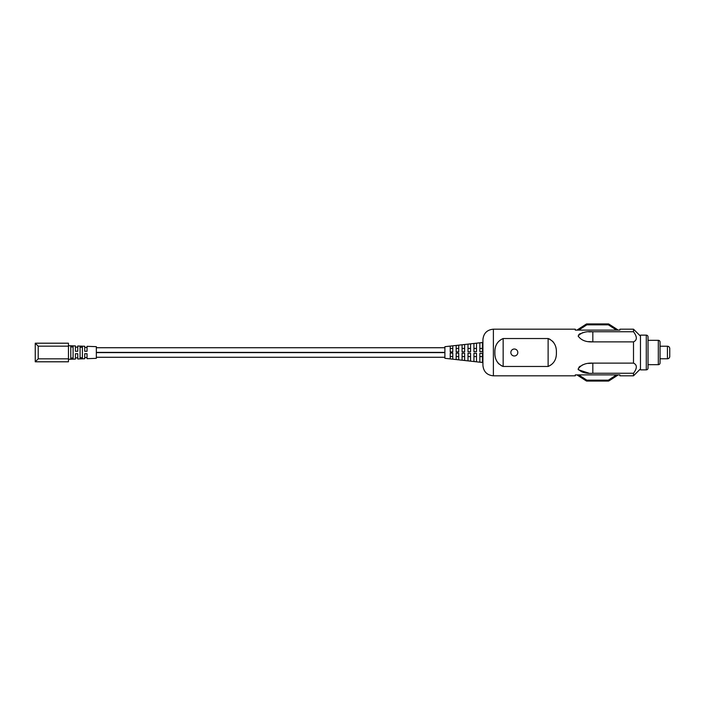 <?xml version="1.0" encoding="UTF-8"?>
<svg xmlns="http://www.w3.org/2000/svg" width="705" height="705" viewBox="0 0 705 705"><rect width="100%" height="100%" fill="white"/><g stroke="black" fill="none" stroke-linecap="round" stroke-linejoin="round"><path stroke-width="1.06" d="M87.041 347.494L84.723 347.415M82.397 346.173L84.723 346.252L84.723 351.284L87.041 351.284L87.041 346.331L96.338 346.657L96.338 358.343L87.041 358.669L87.041 353.716L84.723 353.716L84.723 358.748L80.07 358.907L80.07 346.093L82.397 346.173L82.397 358.827M87.041 357.505L84.723 357.585M82.397 347.336L80.07 347.257M82.397 357.664L80.07 357.743M77.753 357.832L75.426 357.911M77.753 347.168L75.426 347.089M73.1 345.847L73.1 359.153L70.782 359.233L70.782 345.767L75.426 345.926L75.426 351.284L77.753 351.284L77.753 346.014L80.07 346.093M80.07 358.907L77.753 358.986L77.753 353.716L75.426 353.716L75.426 359.074L73.1 359.153M73.1 347.01L70.782 346.93M73.1 357.99L70.782 358.07M70.782 359.233L68.456 359.312L68.456 343.203L35.25 343.203L35.25 361.797L68.456 361.797L68.456 359.312M70.782 345.767L68.456 345.688M68.456 346.164L38.211 346.164L38.211 358.836L68.456 358.836M38.211 358.836L35.25 361.797M38.211 346.164L35.25 343.203M669.75 348.552L669.75 356.448L669.75 348.552A2.327 2.327 0 0 0 667.423 346.226L660.056 346.226L660.056 342.057A1.745 1.745 0 0 0 658.32 340.312L648.027 340.312L648.027 368.116L648.027 336.884A1.745 1.745 0 0 0 646.282 335.139L640.475 335.139L640.475 369.861L646.282 369.861L646.282 335.139M669.75 356.448A2.327 2.327 0 0 1 667.423 358.774L660.056 358.774L660.056 362.943L660.056 342.057M660.056 362.943A1.745 1.745 0 0 1 658.32 364.688L648.027 364.688M648.027 368.116A1.745 1.745 0 0 1 646.282 369.861M648.027 336.884L648.027 340.312M640.475 336.153L633.504 329.182L633.504 331.747C637.267 336.779 637.267 340.154 633.504 341.872L592.835 341.872C585.996 342.198 581.096 340.242 578.135 336.012C581.087 332.601 585.987 331.183 592.835 331.747L633.504 331.747M640.475 368.847L633.504 375.818L633.504 373.253C637.267 368.221 637.267 364.846 633.504 363.128L633.504 341.872M493.385 375.818L493.385 329.182C487.032 329.799 483.551 333.289 482.925 339.643L482.925 365.357C483.551 371.711 487.032 375.201 493.385 375.818L575.289 375.818L575.289 374.893L619.907 374.893L619.907 375.818L633.504 375.818M452.786 353.082L452.786 359.162L450.231 358.88L450.231 353.055L452.786 353.082M458.717 353.143L458.717 359.814L456.161 359.532L456.161 353.117L458.717 353.143M464.639 353.196L464.639 360.475L462.083 360.193L462.083 353.17L464.639 353.196M470.561 353.258L470.561 361.127L468.005 360.845L468.005 353.231L470.561 353.258M476.492 353.311L476.492 361.788L473.936 361.506L473.936 353.284L476.492 353.311M482.414 353.372L482.414 362.44L479.858 362.158L479.858 353.346L482.414 353.372M482.925 342.463L444.89 346.693L444.89 358.307L482.925 362.537M502.691 366.309L501.14 365.604M498.92 363.983L497.924 362.881M497.906 362.872L496.752 361.075M633.504 373.253L592.835 373.253C585.996 373.826 581.096 372.399 578.135 368.988C581.087 364.758 585.987 362.811 592.835 363.128L588.402 363.427M584.137 364.362L582.11 365.111M580.241 366.124L578.884 367.287M578.135 368.988L578.294 369.728M578.303 369.746L588.781 373.121M592.835 373.253L592.835 363.128L633.504 363.128M548.12 366.468C553.848 363.965 556.606 359.312 556.395 352.5C556.615 345.706 553.857 341.044 548.12 338.532L503.159 338.532C497.43 341.035 494.663 345.688 494.875 352.5C494.654 359.294 497.413 363.956 503.159 366.468L548.12 366.468L548.12 338.532M588.622 341.599L592.835 341.872L592.835 331.747L588.825 331.87M584.137 332.425L582.118 332.883M580.241 333.58L578.77 334.584M548.587 338.691L550.129 339.396M552.35 341.017L553.354 342.119M553.363 342.128L554.518 343.925M633.504 329.182L619.907 329.182L619.907 330.107L575.289 330.107L575.289 329.182L493.385 329.182M482.414 348.446L479.858 348.446M482.414 342.56L482.414 351.628L479.858 351.654L479.858 342.841L482.414 342.56M476.492 348.446L473.936 348.446M476.492 343.212L476.492 351.689L473.936 351.716L473.936 343.494L476.492 343.212M470.561 348.446L468.005 348.446M470.561 343.873L470.561 351.742L468.005 351.769L468.005 344.155L470.561 343.873M464.639 348.446L462.083 348.446M464.639 344.525L464.639 351.804L462.083 351.83L462.083 344.807L464.639 344.525M458.717 348.446L456.161 348.446M458.717 345.186L458.717 351.857L456.161 351.883L456.161 345.468L458.717 345.186M450.231 351.945L450.231 346.12L452.786 345.838L452.786 351.918L450.231 351.945M452.786 348.446L450.231 348.446M503.159 338.532L503.159 366.468M482.414 356.554L479.858 356.554M476.492 356.554L473.936 356.554M470.561 356.554L468.005 356.554M464.639 356.554L462.083 356.554M458.717 356.554L456.161 356.554M452.786 356.554L450.231 356.554M578.655 330.107L586.701 324.926A0.467 0.467 0 0 1 586.957 324.846L608.248 324.846A0.467 0.467 0 0 1 608.494 324.926L616.54 330.107M618.259 330.107L608.997 324.141A1.392 1.392 0 0 0 608.248 323.921L586.957 323.921A1.392 1.392 0 0 0 586.199 324.141L576.946 330.107M616.54 374.893L608.494 380.074A0.467 0.467 0 0 1 608.248 380.154L586.957 380.154A0.467 0.467 0 0 1 586.701 380.074L578.655 374.893M576.946 374.893L586.199 380.859A1.392 1.392 0 0 0 586.957 381.079L608.248 381.079A1.392 1.392 0 0 0 608.997 380.859L618.259 374.893M514.333 349.01A3.49 3.49 0 0 1 517.814 352.5A3.49 3.49 0 0 1 514.333 355.99A3.49 3.49 0 0 1 510.843 352.5A3.49 3.49 0 0 1 514.333 349.01M96.338 347.732L444.89 347.732M96.338 352.385L444.89 352.385M96.338 352.615L444.89 352.615M96.338 357.268L444.89 357.268M667.423 358.774L667.423 346.226M658.32 364.688L658.32 340.312"/></g></svg>
